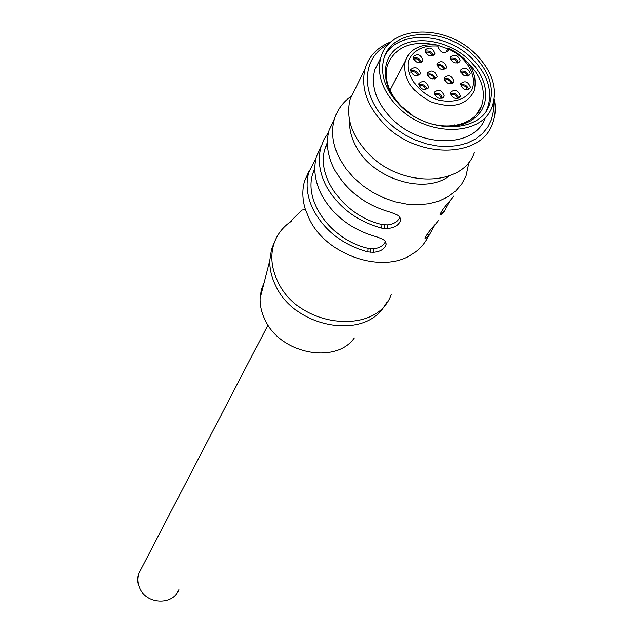 <?xml version="1.0" encoding="UTF-8"?>
<svg xmlns="http://www.w3.org/2000/svg" width="633" height="633" viewBox="0 0 633 633"><rect width="100%" height="100%" fill="white"/><g stroke="black" fill="none" stroke-linecap="round" stroke-linejoin="round"><path stroke-width="0.95" d="M427.584 75.351C431.097 74.172 433.352 75.39 434.341 78.998L434.333 79.062M435.449 78.698C434.064 74.773 431.342 73.278 427.291 74.211M427.283 73.57L427.417 72.93C431.564 69.567 434.792 70.698 437.102 76.332L436.96 77.004C432.798 80.344 429.57 79.204 427.283 73.57M445.664 52.674L448.354 48.116L448.409 50.521C443.947 54.042 440.481 52.8 438.004 46.787L437.799 45.117M413.12 57.271L413.238 56.693C417.369 53.307 420.597 54.422 422.915 60.04L422.789 60.649C418.642 64.012 415.414 62.889 413.12 57.271M410.58 70.255L410.698 69.67C414.86 66.236 418.104 67.359 420.431 73.032L420.304 73.65C416.126 77.052 412.882 75.92 410.58 70.255M418.737 84.102L418.872 83.477C423.05 80.043 426.302 81.182 428.62 86.871L428.486 87.536C424.284 90.938 421.04 89.791 418.737 84.102M434.238 92.94L434.38 92.244C438.558 88.873 441.794 90.021 444.105 95.694L443.947 96.422C439.753 99.769 436.517 98.613 434.238 92.94M450.474 92.996L450.633 92.26C454.779 88.96 457.999 90.123 460.294 95.749L460.128 96.517C455.958 99.792 452.737 98.621 450.474 92.996M460.61 84.339L460.769 83.588C464.891 80.351 468.088 81.515 470.359 87.085L470.192 87.868C466.062 91.081 462.865 89.902 460.61 84.339M444.271 78.357L444.413 77.661C448.544 74.362 451.756 75.509 454.051 81.111L453.901 81.839C449.746 85.107 446.542 83.952 444.271 78.357M436.865 64.186L436.999 63.537C441.106 60.238 444.311 61.377 446.613 66.948L446.471 67.628C442.34 70.904 439.136 69.757 436.865 64.186M460.523 70.682L460.674 69.954C464.764 66.75 467.945 67.905 470.216 73.428L470.058 74.188C465.951 77.376 462.77 76.205 460.523 70.682M450.38 57.698L450.522 57.017C454.597 53.789 457.778 54.936 460.056 60.444L459.914 61.156C455.815 64.36 452.642 63.205 450.38 57.698M425.154 50.529L425.273 49.928C429.372 46.613 432.576 47.728 434.887 53.291L434.752 53.924C430.638 57.223 427.433 56.092 425.154 50.529M468.499 75.833C467.178 71.996 464.519 70.469 460.523 71.268M460.895 72.589C464.147 71.521 466.244 72.66 467.186 76.007L467.162 76.182M458.363 62.809C457.002 59.011 454.344 57.524 450.387 58.339M450.775 59.652C454.027 58.584 456.124 59.716 457.058 63.047L457.05 63.158M418.824 75.367C417.392 71.426 414.647 69.947 410.58 70.943M410.983 72.312C414.314 71.038 416.482 72.146 417.487 75.644L417.464 75.786M421.301 62.358C419.853 58.489 417.131 57.033 413.127 57.999M413.539 59.336C416.854 58.117 418.999 59.233 419.98 62.667L419.964 62.762M433.249 55.609C431.817 51.803 429.119 50.347 425.162 51.249M425.574 52.563C428.858 51.423 430.978 52.539 431.935 55.926L431.928 55.997M426.99 89.245C425.598 85.249 422.852 83.746 418.737 84.727M419.125 86.112C422.464 84.822 424.632 85.938 425.645 89.459L425.613 89.672M442.435 98.115C441.09 94.103 438.36 92.56 434.23 93.494M434.602 94.887C437.917 93.637 440.085 94.76 441.09 98.265L441.051 98.519M458.585 98.186C457.279 94.206 454.581 92.655 450.474 93.526M450.831 94.903C454.122 93.716 456.266 94.847 457.248 98.305L457.208 98.566M468.642 89.514C467.336 85.605 464.662 84.062 460.61 84.877M460.974 86.223C464.234 85.115 466.347 86.254 467.312 89.649L467.281 89.878M454.51 125.548L454.225 124.669M390.165 89.886L389.651 89.506M351.766 95.907C343.023 101.834 337.191 109.746 334.279 119.645C330.869 132.265 332.768 145.495 339.961 159.342L346.037 168.845L353.705 177.699L362.741 185.651L372.892 192.448L383.851 197.892L395.293 201.824L406.884 204.135L418.286 204.76L429.158 203.691L439.191 200.97L448.109 196.697L455.665 191.008L461.671 184.076L465.967 176.116L469.053 161.937M316.057 158.052L308.769 172.295C305.391 184.614 307.076 197.456 313.849 210.829C325.433 231.425 343.426 245.113 367.82 251.879L373.328 252.298C380.14 251.728 384.389 249.22 386.09 244.765C386.367 242.051 384.753 239.986 381.232 238.586L376.588 236.797C351.845 229.89 333.575 216.027 321.778 195.201C314.878 181.687 313.121 168.718 316.516 156.311L321.596 145.123M428.43 236.172C424.822 243.705 419.26 249.806 411.735 254.458C382.348 274.121 326.755 255.321 309.49 219.414L305.304 209.341C302.257 199.419 301.988 190.003 304.513 181.085L309.442 170.174M438.59 220.331L435.536 224.114C429.712 230.396 426.207 235.136 425.02 238.348L426.84 237.85L429.095 235.373L435.013 224.723M454.011 195.929L450.894 199.775C444.888 206.247 441.264 211.185 440.006 214.579L441.794 214.16L444.057 211.675L450.126 200.661M334.659 118.395L329.089 130.366C325.679 142.931 327.53 156.082 334.643 169.826C346.789 191.016 365.518 205.179 390.814 212.316L395.562 214.176C399.114 215.639 400.744 217.784 400.444 220.616L400.096 217.958M328.551 132.447L324.041 139.379L320.978 147.109C317.576 159.571 319.364 172.603 326.335 186.205C338.259 207.157 356.688 221.131 381.628 228.117L387.269 228.545C394.28 227.943 398.671 225.301 400.444 220.616M385.442 241.671C383.21 245.944 379.175 248.294 373.335 248.698L368.145 248.35C331.431 240.121 303.436 201.587 312.813 173.561L314.815 168.164M367.82 251.879L368.145 248.35M326.193 145.97L325.639 146.706M399.795 217.38C397.532 221.938 393.354 224.446 387.261 224.897L381.944 224.541C344.423 216.011 315.661 176.765 325.101 148.415L327.411 142.354M381.628 228.117L381.944 224.541M326.517 145.511L325.591 146.856M291.52 221.21L288.854 223.061C281.369 228.735 276.281 236.014 273.591 244.9C270.267 256.745 271.699 269.017 277.895 281.717C298.744 328.052 377.181 336.012 391.241 294.503M275.094 240.651L271.525 249.173L269.769 260.487C269.587 268.978 271.589 277.444 275.782 285.887C294.274 326.652 360.976 339.961 383.052 308.152L386.7 302.653M264.167 282.326L261.2 290.049L260.036 298.42C259.854 305.573 261.5 312.686 264.966 319.76C280.213 353.863 335.585 364.743 354.369 337.927M178.862 589.592C173.213 605.805 145.93 604.61 139.474 587.701C137.456 582.89 137.226 578.135 138.793 573.427L141.246 568.703M427.235 234.068L429.095 235.373M426.286 235.476L427.948 236.734M442.143 210.33L444.057 211.675M442.902 213.044L441.201 211.754M467.542 62.176L467.779 62.406C481.578 76.72 486.168 91.231 481.555 105.956C474.948 125.35 445.371 132.218 420.043 119.502M412.993 115.586L401.425 106.368C388.599 92.806 383.922 79.093 387.412 65.231C394.945 46.905 411.244 40.124 436.311 44.903M438.06 45.362L447.768 48.852M349.653 120.761C349.234 129.132 351.307 137.598 355.881 146.16C372.18 178.728 424.339 195.193 449.106 176.014M356.11 87.037L350.136 99.239C345.642 117.619 351.695 135.715 368.303 153.526C400.713 188.27 463.016 186.909 474.354 152.664M494.238 98.985C496.011 107.816 495.417 116.061 492.458 123.72C481.12 158.4 417.384 159.413 384.002 123.918C366.895 105.735 360.588 87.33 365.083 68.704C368.999 55.926 377.711 46.937 391.218 41.746M493.526 102.491L493.408 111.25L491.501 119.518L487.829 127.035L482.488 133.587L475.612 138.975L467.391 143.018L458.055 145.59L447.879 146.595L437.15 145.994L426.207 143.794L415.367 140.059L404.985 134.892L395.356 128.452L386.795 120.95C359.734 94.736 361.498 56.875 388.615 44.199M380.061 59.225L374.752 69.883C370.74 86.128 376.216 102.174 391.162 118.039C420.193 148.842 475.605 147.932 485.305 117.651M487.41 108.971L487.505 107.982M475.984 54.422C492.458 71.458 497.902 88.731 492.332 106.249C482.631 136.673 426.737 137.464 397.374 106.407C382.253 90.416 376.69 74.267 380.694 57.943C388.812 24.695 446.107 23.374 475.984 54.422M399.565 104.959C427.362 134.338 480.281 133.579 489.42 104.722C494.65 88.185 489.491 71.861 473.943 55.775C445.679 26.396 391.511 27.63 383.796 59.019C379.966 74.488 385.228 89.799 399.565 104.959M385.157 55.253C398.394 29.862 446.558 32.275 472.25 58.719C487.758 74.781 492.893 91.073 487.655 107.602L485.97 111.266M429.459 123.38L438.653 125.619L447.729 126.45L456.385 125.856L464.329 123.878L471.308 120.579L477.1 116.076L481.523 110.53L484.451 104.136L485.804 97.102L485.551 89.649L483.715 82.029L480.368 74.465L475.62 67.201L469.623 60.459C450.261 41.335 417.622 34.791 399.114 46.66C380.33 58.236 380.678 86.143 400.808 106.028L404.724 109.636M452.366 83.509C451.02 79.592 448.322 78.073 444.271 78.943M444.556 80.082C448.045 78.959 450.277 80.177 451.258 83.754L451.25 83.857M444.944 69.306C443.559 65.452 440.869 63.965 436.865 64.843M437.166 65.959C440.647 64.851 442.878 66.069 443.844 69.614L443.844 69.654M438.068 46.082C423.216 45.022 413.412 49.904 408.665 60.721C405.167 75.564 419.188 94.151 438.653 100.149C454.059 103.132 465.12 99.737 471.83 89.957C477.86 76.276 466.98 57.358 448.615 49.089M448.56 49.793L447.365 51.953M373.335 248.698L373.328 252.298M370.732 248.627L370.574 252.195M387.261 224.897L387.269 228.545M384.595 224.826L384.445 228.442M425.518 236.797L426.84 237.85M441.794 214.16L440.465 213.092M448.544 48.187C469.583 58.861 478.137 73.119 474.188 90.954C466.561 105.426 452.191 109.058 431.089 101.858C411.062 91.31 402.438 77.717 405.215 61.077L407.66 55.878M436.461 77.906L436.96 77.004M447.895 51.439L448.409 50.521M469.559 75.042L470.058 74.188M459.431 62.002L459.914 61.156M419.814 74.559L420.304 73.65M422.314 61.543L422.789 60.649M434.285 54.794L434.752 53.924M427.971 88.462L428.486 87.536M443.424 97.34L443.947 96.422M459.605 97.419L460.128 96.517M469.678 88.747L470.192 87.868M386.083 244.765L385.782 242.328M334.279 119.645L329.089 130.366M320.978 147.109L316.516 156.311M308.769 172.295L304.513 181.085M327.419 143.675L325.101 148.415M314.823 169.446L312.813 173.561M288.854 223.061L302.091 210.037L305.304 209.341M273.591 244.9L271.525 249.173M260.036 298.42L269.769 260.487M267.965 325.03L138.793 573.427M476.285 114.644L481.555 105.956M350.136 99.239L365.083 68.704M374.752 69.883L380.694 57.943M487.655 107.602L489.42 104.722M390.015 90.321L405.215 61.077C410.311 48.559 421.143 43.234 437.704 45.101M453.394 82.725L453.901 81.839M445.98 68.506L446.471 67.628"/></g></svg>
